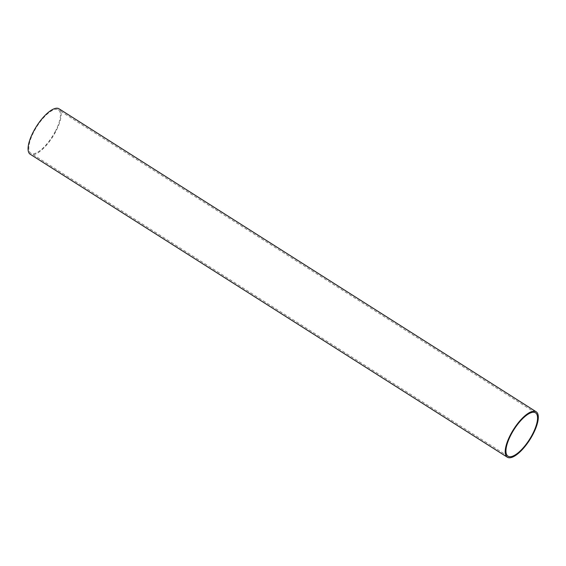 <?xml version="1.0" encoding="UTF-8"?>
<svg xmlns="http://www.w3.org/2000/svg" width="566" height="566" viewBox="0 0 566 566"><rect width="100%" height="100%" fill="white"/><g stroke="black" fill="none" stroke-linecap="round" stroke-linejoin="round"><path stroke-width="0.42" stroke-dasharray="2.83 2.12" d="M55.065 131.878A25.696 9.197 122.4 0 0 58.397 109.832A25.696 9.197 122.4 0 0 36.861 126.593A25.696 9.197 122.4 0 0 30.847 153.216A25.696 9.197 122.4 0 0 55.065 131.878M59.048 108.806A26.906 9.636 -57.6 0 1 52.758 136.689A26.906 9.636 -57.6 0 1 30.203 154.235M535.528 412.798L58.397 109.832M507.978 456.182L30.847 153.216"/><path stroke-width="0.85" d="M532.189 434.844A25.696 9.197 122.4 0 0 535.528 412.798A25.696 9.197 122.4 0 0 513.985 429.559A25.696 9.197 122.4 0 0 507.978 456.182A25.696 9.197 122.4 0 0 532.189 434.844M507.327 457.201L30.203 154.235A26.906 9.636 -57.6 0 1 33.691 131.156A26.906 9.636 -57.6 0 1 59.048 108.806L536.172 411.772A26.906 9.636 -57.6 0 1 529.882 439.655A26.906 9.636 -57.6 0 1 507.327 457.201A26.906 9.636 -57.6 0 1 510.822 434.122A26.906 9.636 -57.6 0 1 536.172 411.772"/></g></svg>
